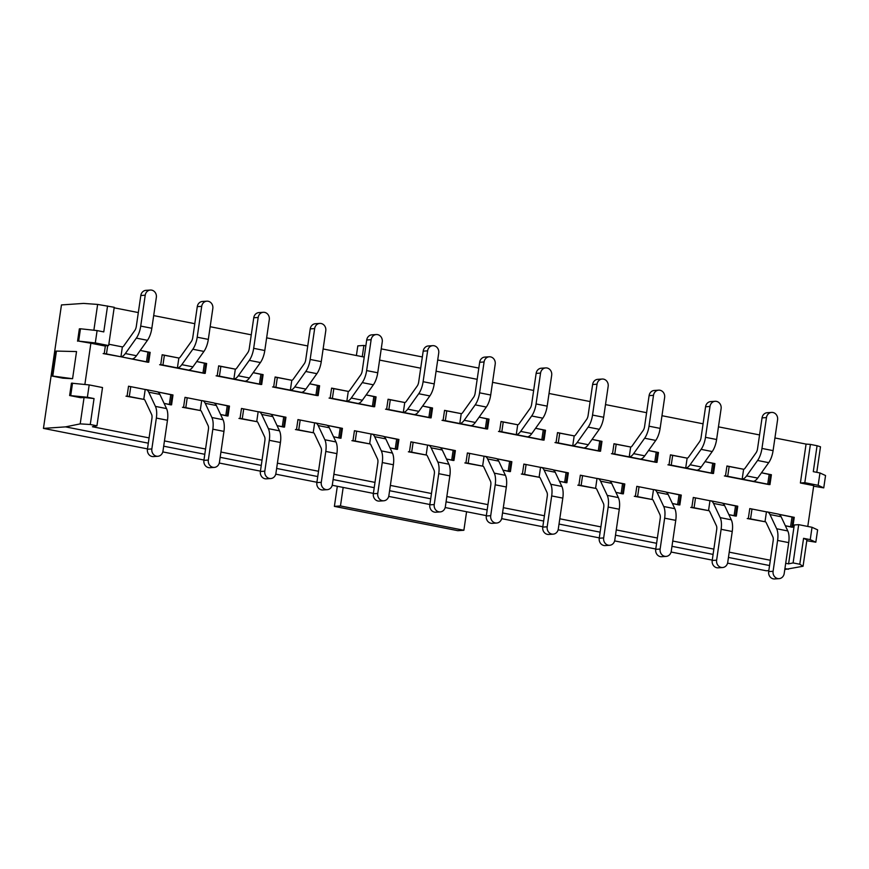 <?xml version="1.0" encoding="UTF-8"?>
<svg xmlns="http://www.w3.org/2000/svg" width="869" height="869" viewBox="0 0 869 869"><rect width="100%" height="100%" fill="white"/><g stroke="black" fill="none" stroke-linecap="round" stroke-linejoin="round"><path stroke-width="1.3" d="M72.572 378.721L52.781 376.049L56.42 351.076L55.29 351.293L51.695 375.984L62.807 378.178L72.572 378.721L76.537 351.565L56.42 351.076M52.781 376.049L51.695 375.984M813.656 486.184L823.747 487.878L825.55 475.539L819.956 472.964L818.153 485.304L804.813 482.686L800.392 482.99L813.732 485.619L807.779 526.451M803.564 538.324L806.921 539.866L803.065 566.251L799.784 564.242L803.564 538.324L810.234 539.638L812.037 527.287L798.687 524.659L793.104 562.927L799.784 564.242M784.794 569.499L803.065 566.251M727.57 563.145L766.306 570.77L768.815 570.596M819.956 472.964L813.286 471.65L817.066 445.721L820.488 446.796L816.773 472.334M93.874 330.231L97.632 304.422L114.23 307.289L108.647 345.558L104.226 345.862L90.876 343.233L84.869 384.446M147.48 448.893L43.45 428.395L61.46 304.932L83.565 303.411L97.632 304.422M43.45 428.395L65.555 426.875L80.209 423.876L84.065 397.491L94.048 398.567L87.378 397.252L89.181 384.913L102.52 387.541L96.937 425.81L90.267 424.496L94.048 398.567M87.378 397.252L69.629 395.525L80.741 397.72L84.065 397.491M90.876 343.233L78.655 341.126L95.297 342.929L108.647 345.558M151.847 448.936A6.268 5.627 86.1 0 0 157.843 456.279L153.422 456.583A6.268 5.627 -93.9 0 1 147.426 449.24L151.847 448.936L156.355 418.065A15.055 6.463 -78.9 0 0 155.432 406.399L148.751 392.191A15.055 6.463 -78.9 0 0 145.949 389.551A15.055 6.463 -78.9 0 0 145.21 389.497L128.525 386.216L127.091 396.09L144.254 399.479L125.983 396.166M170.715 404.856L164.1 403.379L171.562 404.856L172.996 394.971L157.778 391.973L172.149 394.971L170.737 404.693M105.377 345.786L104.247 353.487L148.718 362.254L150.163 352.379L140.246 350.424L149.316 352.379L147.904 362.091M145.221 295.21L140.724 326.081L151.836 328.265L156.344 297.404A6.268 5.627 86.1 0 0 150.348 290.05A6.268 5.627 86.1 0 0 145.221 295.21L140.811 295.514L136.303 326.386A5.018 2.151 101.1 0 1 134.847 330.394L123.843 345.819A5.018 2.151 101.1 0 1 122.366 346.905L108.831 344.233L122.366 346.905L120.932 356.779L147.871 362.254M208.332 460.059A6.268 5.627 86.1 0 0 214.317 467.403L209.896 467.707A6.268 5.627 -93.9 0 1 203.911 460.364L208.332 460.059L212.829 429.188A15.055 6.463 -78.9 0 0 211.906 417.522L205.225 403.314A15.055 6.463 -78.9 0 0 202.434 400.674A15.055 6.463 -78.9 0 0 201.684 400.62L185.01 397.339L183.565 407.213L200.728 410.602L182.457 407.289M227.189 415.979L220.574 414.513L228.036 415.979L229.47 406.095L214.252 403.097L228.634 406.095L227.211 415.816M162.155 354.856L178.851 358.028L162.166 354.737L160.732 364.622L205.203 373.377L206.637 363.503L196.72 361.547L205.79 363.503L204.378 373.214M264.806 471.183A6.268 5.627 86.1 0 0 270.791 478.526L266.37 478.841A6.268 5.627 -93.9 0 1 260.385 471.487L264.806 471.183L269.303 440.311A15.055 6.463 -78.9 0 0 268.38 428.645L261.699 414.437A15.055 6.463 -78.9 0 0 258.908 411.797A15.055 6.463 -78.9 0 0 258.158 411.754L241.484 408.463L240.04 418.337L257.202 421.726L238.932 418.413M283.663 427.103L277.059 425.636L284.511 427.103L285.955 417.218L270.737 414.231L285.108 417.229L283.685 426.94M218.63 365.979L235.325 369.151L218.651 365.86L217.207 375.745L261.678 384.5L263.111 374.626L253.194 372.671L262.275 374.626L260.852 384.337M321.28 482.306A6.268 5.627 86.1 0 0 327.265 489.66L322.855 489.964A6.268 5.627 -93.9 0 1 316.859 482.61L321.28 482.306L325.788 451.435A15.055 6.463 -78.9 0 0 324.865 439.768L318.184 425.56A15.055 6.463 -78.9 0 0 315.382 422.921A15.055 6.463 -78.9 0 0 314.632 422.877L297.958 419.586L296.514 429.46L313.676 432.849L295.417 429.547M340.137 438.226L333.533 436.759L340.985 438.226L342.429 428.352L327.211 425.354L341.582 428.352L340.17 438.063M275.104 377.103L291.799 380.274L275.125 376.983L273.681 386.868L318.152 395.623L319.596 385.749L309.668 383.794L318.749 385.749L317.326 395.46M377.754 493.429A6.268 5.627 86.1 0 0 383.75 500.783L379.329 501.087A6.268 5.627 -93.9 0 1 373.333 493.733L377.754 493.429L382.262 462.558A15.055 6.463 -78.9 0 0 381.339 450.892L374.658 436.683A15.055 6.463 -78.9 0 0 371.856 434.044A15.055 6.463 -78.9 0 0 371.106 434L354.433 430.709L352.999 440.594L370.151 443.972L351.891 440.67M396.622 449.349L390.007 447.883L397.459 449.349L398.904 439.475L383.685 436.477L398.056 439.475L396.644 449.186M331.578 388.226L348.273 391.398L331.6 388.106L330.155 397.991L374.626 406.746L376.071 396.872L366.153 394.917L375.223 396.872L373.811 406.583M434.228 504.552A6.268 5.627 86.1 0 0 440.225 511.906L435.803 512.21A6.268 5.627 -93.9 0 1 429.818 504.856L434.228 504.552L438.736 473.681A15.055 6.463 -78.9 0 0 437.813 462.015L431.133 447.807A15.055 6.463 -78.9 0 0 428.33 445.167A15.055 6.463 -78.9 0 0 427.591 445.124L410.907 441.832L409.473 451.717L426.636 455.095L408.365 451.793M453.097 460.472L446.481 459.006L453.944 460.472L455.378 450.598L440.159 447.6L454.53 450.598L453.118 460.309M388.063 399.349L404.748 402.521L388.074 399.229L386.64 409.114L431.1 417.87L432.545 407.995L422.627 406.04L431.697 407.995L430.285 417.707M490.713 515.675A6.268 5.627 86.1 0 0 496.699 523.029L492.278 523.334A6.268 5.627 -93.9 0 1 486.292 515.98L490.713 515.675L495.211 484.804A15.055 6.463 -78.9 0 0 494.287 473.138L487.607 458.93A15.055 6.463 -78.9 0 0 484.815 456.29A15.055 6.463 -78.9 0 0 484.066 456.247L467.392 452.955L465.947 462.84L483.11 466.218L464.839 462.916M509.571 471.595L502.966 470.129L510.418 471.595L511.863 461.721L496.633 458.723L511.015 461.721L509.592 471.432M444.537 410.472L461.233 413.644L444.548 410.364L443.114 420.238L487.585 428.993L489.019 419.119L479.101 417.163L488.172 419.119L486.759 428.83M547.188 526.799A6.268 5.627 86.1 0 0 553.173 534.153L548.752 534.457A6.268 5.627 -93.9 0 1 542.767 527.103L547.188 526.799L551.685 495.927A15.055 6.463 -78.9 0 0 550.761 484.261L544.092 470.053A15.055 6.463 -78.9 0 0 541.289 467.413A15.055 6.463 -78.9 0 0 540.54 467.37L523.866 464.079L522.421 473.963L539.584 477.342L521.324 474.039M566.045 482.719L559.44 481.252L566.892 482.719L568.337 472.845L553.118 469.847L567.49 472.845L566.067 482.556M501.011 421.595L517.707 424.767L501.033 421.487L499.588 431.361L544.059 440.116L545.504 430.242L535.576 428.287L544.657 430.242L543.234 439.953M603.662 537.922A6.268 5.627 86.1 0 0 609.658 545.276L605.237 545.58A6.268 5.627 -93.9 0 1 599.241 538.226L603.662 537.922L608.17 507.051A15.055 6.463 -78.9 0 0 607.246 495.384L600.566 481.176A15.055 6.463 -78.9 0 0 597.763 478.537A15.055 6.463 -78.9 0 0 597.014 478.493L580.34 475.202L578.895 485.087L596.058 488.465L577.798 485.163M622.519 493.842L615.915 492.375L623.366 493.842L624.811 483.968L609.593 480.97L623.964 483.968L622.552 493.679M557.485 432.719L574.181 435.89L557.507 432.61L556.062 442.484L600.533 451.239L601.978 441.365L592.061 439.41L601.131 441.365L599.708 451.076M660.136 549.045A6.268 5.627 86.1 0 0 666.132 556.399L661.711 556.703A6.268 5.627 -93.9 0 1 655.715 549.349L660.136 549.045L664.644 518.174A15.055 6.463 -78.9 0 0 663.72 506.508L657.04 492.299A15.055 6.463 -78.9 0 0 654.238 489.66A15.055 6.463 -78.9 0 0 653.499 489.616L636.814 486.336L635.38 496.21L652.543 499.588L634.272 496.286M679.004 504.965L672.389 503.499L679.851 504.965L681.285 495.091L666.067 492.093L680.438 495.091L679.026 504.802M613.97 443.842L630.655 447.014L613.981 443.733L612.547 453.607L657.007 462.362L658.452 452.488L648.535 450.533L657.605 452.488L656.193 462.199M716.621 560.168A6.268 5.627 86.1 0 0 722.606 567.522L718.185 567.826A6.268 5.627 -93.9 0 1 712.2 560.472L716.621 560.168L721.118 529.308A15.055 6.463 -78.9 0 0 720.195 517.631L713.514 503.423A15.055 6.463 -78.9 0 0 710.723 500.783A15.055 6.463 -78.9 0 0 709.973 500.74L693.299 497.459L691.854 507.333L709.017 510.711L690.746 507.409M735.478 516.088L728.863 514.622L736.325 516.088L737.759 506.214L722.541 503.216L736.923 506.214L735.5 515.925M670.444 454.965L687.14 458.137L670.455 454.856L669.021 464.73L713.492 473.486L714.926 463.611L705.009 461.656L714.079 463.611L712.667 473.323M773.095 571.291A6.268 5.627 86.1 0 0 779.08 578.645L774.659 578.95A6.268 5.627 -93.9 0 1 768.674 571.596L773.095 571.291L777.592 540.431A15.055 6.463 -78.9 0 0 776.669 528.754L769.988 514.557A15.055 6.463 -78.9 0 0 767.197 511.906A15.055 6.463 -78.9 0 0 766.447 511.863L749.773 508.582L748.328 518.456L765.491 521.834L747.221 518.532M791.952 527.211L785.348 525.745L792.8 527.211L794.244 517.337L779.026 514.339L793.397 517.337L791.974 527.048M726.918 466.099L743.614 469.26L726.94 465.98L725.496 475.854L769.967 484.609L771.4 474.735L761.483 472.779L770.564 474.735L769.141 484.457M798.687 524.659L794.277 524.963L788.596 563.851L785.695 563.286M770.325 560.255L729.221 552.163M713.851 549.132L672.747 541.039M657.377 538.009L616.273 529.916M600.892 526.886L559.788 518.793M544.418 515.762L503.314 507.67M487.943 504.639L446.84 496.536M431.469 493.516L390.366 485.413M374.995 482.393L333.881 474.289M318.51 471.27L277.407 463.166M262.036 460.146L220.932 452.043M205.562 449.023L164.458 440.92M149.088 437.9L92.429 426.733L96.937 425.81M800.392 482.99L806.074 444.092L774.931 437.965M759.56 434.934L718.457 426.842M703.086 423.811L661.982 415.719M646.601 412.688L605.497 404.596M590.127 401.565L549.023 393.472M533.653 390.442L492.549 382.338M477.179 379.318L436.075 371.215M420.705 368.195L379.59 360.092M364.22 357.072L323.116 348.969M307.745 345.949L266.642 337.845M251.271 334.826L210.168 326.722M194.797 323.692L153.694 315.599M138.312 312.568L114.154 307.811M788.596 563.851L793.104 562.927M65.555 426.875L148.317 443.179M163.687 446.199L204.791 454.302M220.161 457.322L261.265 465.426M276.635 468.445L317.739 476.549M333.12 479.569L374.224 487.672M389.594 490.703L430.698 498.795M446.069 501.826L487.172 509.918M502.543 512.949L543.646 521.042M559.017 524.072L600.131 532.165M615.502 535.195L656.606 543.288M671.976 546.319L713.08 554.411M728.45 557.442L769.554 565.534M784.924 568.565L788.411 569.249M712.243 560.125L671.096 552.021M655.769 549.002L614.622 540.898M599.295 537.878L558.137 529.775M542.821 526.755L501.663 518.652M486.336 515.632L445.189 507.529M429.862 504.509L388.715 496.405M373.388 493.386L332.23 485.282M316.913 482.262L275.755 474.159M260.428 471.139L219.281 463.036M203.954 460.016L162.807 451.913M107.55 305.975L103.769 331.904L97.1 330.589L95.297 342.929M817.066 445.721L810.397 444.407L804.813 482.686M806.074 444.092L810.397 444.407M770.553 474.8L771.4 474.735M793.386 517.392L794.244 517.337M89.181 384.913L71.432 383.175L69.629 395.525M812.037 527.287L817.62 529.862L815.828 542.202L806.79 540.714M823.747 487.878L818.153 485.304M80.209 423.876L90.267 424.496M810.234 539.638L815.828 542.202M70.737 395.449L72.529 383.099M78.655 341.126L80.459 328.775L79.351 328.851L77.558 341.202M80.459 328.775L97.1 330.589M714.079 463.677L714.926 463.611M736.912 506.269L737.759 506.214M657.594 452.543L658.452 452.488M680.438 495.145L681.285 495.091M601.12 441.419L601.978 441.365M623.953 484.022L624.811 483.968M544.646 430.296L545.504 430.242M567.479 472.899L568.337 472.845M488.172 419.173L489.019 419.119M511.005 461.776L511.863 461.721M431.687 408.05L432.545 407.995M454.53 450.653L455.378 450.598M375.212 396.927L376.071 396.872M398.045 439.529L398.904 439.475M318.738 385.803L319.596 385.749M341.571 428.406L342.429 428.352M262.264 374.68L263.111 374.626M285.097 417.283L285.955 417.218M205.79 363.557L206.637 363.503M228.623 406.16L229.47 406.095M149.305 352.434L150.163 352.379M172.149 395.037L172.996 394.971M750.555 518.891L751.989 509.017L766.447 511.863L765.002 521.737A5.018 2.151 -78.9 0 1 765.252 521.758A5.018 2.151 -78.9 0 1 766.186 522.638L772.867 536.846A5.018 2.151 -78.9 0 1 773.171 540.735L768.674 571.596M751.989 509.017L749.751 508.691M779.08 578.645A6.268 5.627 86.1 0 0 784.207 573.486L788.715 542.614A15.055 6.463 -78.9 0 0 787.792 530.948L781.112 516.74A15.055 6.463 -78.9 0 0 778.309 514.1L767.197 511.906M724.388 475.93L769.119 484.609M766.469 417.576L761.961 448.437L773.084 450.631L777.581 419.76A6.268 5.627 86.1 0 0 771.596 412.417A6.268 5.627 86.1 0 0 766.469 417.576L762.048 417.88L757.54 448.741A5.018 2.151 101.1 0 1 756.084 452.76L745.081 468.185A5.018 2.151 101.1 0 1 743.614 469.26L742.169 479.134A15.055 6.463 101.1 0 0 746.58 475.897L757.703 478.091A15.055 6.463 101.1 0 1 753.293 481.328M773.084 450.631A15.055 6.463 101.1 0 1 768.707 462.666L757.703 478.091M761.961 448.437A15.055 6.463 101.1 0 1 757.583 460.472L746.58 475.897M762.048 417.88A6.268 5.627 -93.9 0 1 767.175 412.721L771.596 412.417M362.254 356.681L363.894 345.449L365.86 345.84M381.23 348.871L422.334 356.963M437.704 359.994L478.819 368.087M466.577 511.743L463.883 530.264L340.474 505.954L343.179 487.433M340.474 505.954L334.391 506.377L457.8 530.677L463.883 530.264M356.399 355.53L357.811 345.873L363.894 345.449M334.391 506.377L337.324 486.282M694.081 507.768L695.515 497.894L709.973 500.74L708.528 510.614A5.018 2.151 -78.9 0 1 708.778 510.635A5.018 2.151 -78.9 0 1 709.712 511.515L716.393 525.723A5.018 2.151 -78.9 0 1 716.697 529.612L712.2 560.472M695.515 497.894L693.277 497.568M722.606 567.522A6.268 5.627 86.1 0 0 727.733 562.362L732.241 531.491A15.055 6.463 -78.9 0 0 731.318 519.825L724.637 505.617A15.055 6.463 -78.9 0 0 721.835 502.977L710.723 500.783M667.913 464.806L712.645 473.486M709.995 406.453L705.487 437.313L716.61 439.508L721.107 408.636A6.268 5.627 86.1 0 0 715.122 401.293A6.268 5.627 86.1 0 0 709.995 406.453L705.574 406.757L701.066 437.618A5.018 2.151 101.1 0 1 699.61 441.637L688.606 457.061A5.018 2.151 101.1 0 1 687.14 458.137L685.695 468.011A15.055 6.463 101.1 0 0 690.105 464.774L701.218 466.968A15.055 6.463 101.1 0 1 696.808 470.205M716.61 439.508A15.055 6.463 101.1 0 1 712.222 451.543L701.218 466.968M705.487 437.313A15.055 6.463 101.1 0 1 701.109 449.349L690.105 464.774M705.574 406.757A6.268 5.627 -93.9 0 1 710.701 401.597L715.122 401.293M637.596 496.644L639.041 486.77L653.499 489.616L652.054 499.49A5.018 2.151 -78.9 0 1 652.304 499.512A5.018 2.151 -78.9 0 1 653.238 500.392L659.919 514.589A5.018 2.151 -78.9 0 1 660.223 518.489L655.715 549.349M639.041 486.77L636.803 486.444M666.132 556.399A6.268 5.627 86.1 0 0 671.259 551.239L675.756 520.368A15.055 6.463 -78.9 0 0 674.833 508.702L668.152 494.494A15.055 6.463 -78.9 0 0 665.361 491.854L654.238 489.66M611.439 453.683L656.171 462.362M653.51 395.33L649.013 426.19L660.125 428.384L664.633 397.513A6.268 5.627 86.1 0 0 658.637 390.159A6.268 5.627 86.1 0 0 653.51 395.33L649.1 395.634L644.592 426.494A5.018 2.151 101.1 0 1 643.136 430.513L632.132 445.938A5.018 2.151 101.1 0 1 630.655 447.014L629.221 456.888A15.055 6.463 101.1 0 0 633.631 453.651L644.744 455.845A15.055 6.463 101.1 0 1 640.334 459.082M660.125 428.384A15.055 6.463 101.1 0 1 655.747 440.42L644.744 455.845M649.013 426.19A15.055 6.463 101.1 0 1 644.635 438.226L633.631 453.651M649.1 395.634A6.268 5.627 -93.9 0 1 654.227 390.474L658.637 390.159M581.122 485.521L582.567 475.647L597.014 478.493L595.58 488.367A5.018 2.151 -78.9 0 1 595.83 488.389A5.018 2.151 -78.9 0 1 596.753 489.269L603.434 503.466A5.018 2.151 -78.9 0 1 603.749 507.366L599.241 538.226M582.567 475.647L580.329 475.321M609.658 545.276A6.268 5.627 86.1 0 0 614.785 540.116L619.282 509.245A15.055 6.463 -78.9 0 0 618.359 497.579L611.678 483.37A15.055 6.463 -78.9 0 0 608.887 480.731L597.763 478.537M554.965 442.56L599.686 451.239M597.036 384.207L592.539 415.067L603.651 417.261L608.159 386.39A6.268 5.627 86.1 0 0 602.163 379.036A6.268 5.627 86.1 0 0 597.036 384.207L592.615 384.511L588.117 415.371A5.018 2.151 101.1 0 1 586.651 419.39L575.647 434.815A5.018 2.151 101.1 0 1 574.181 435.89L572.736 445.764A15.055 6.463 101.1 0 0 577.157 442.527L588.27 444.722A15.055 6.463 101.1 0 1 583.859 447.959M603.651 417.261A15.055 6.463 101.1 0 1 599.273 429.297L588.27 444.722M592.539 415.067A15.055 6.463 101.1 0 1 588.15 427.103L577.157 442.527M592.615 384.511A6.268 5.627 -93.9 0 1 597.742 379.34L602.163 379.036M524.648 474.398L526.093 464.524L540.54 467.37L539.095 477.244A5.018 2.151 -78.9 0 1 539.345 477.255A5.018 2.151 -78.9 0 1 540.279 478.146L546.959 492.343A5.018 2.151 -78.9 0 1 547.264 496.232L542.767 527.103M526.093 464.524L523.844 464.198M553.173 534.153A6.268 5.627 86.1 0 0 558.3 528.982L562.808 498.122A15.055 6.463 -78.9 0 0 561.885 486.455L555.204 472.247A15.055 6.463 -78.9 0 0 552.402 469.608L541.289 467.413M498.48 431.437L543.212 440.116M540.561 373.083L536.064 403.944L547.177 406.138L551.685 375.267A6.268 5.627 86.1 0 0 545.689 367.913A6.268 5.627 86.1 0 0 540.561 373.083L536.14 373.388L531.643 404.248A5.018 2.151 101.1 0 1 530.177 408.267L519.173 423.692A5.018 2.151 101.1 0 1 517.707 424.767L516.262 434.641A15.055 6.463 101.1 0 0 520.672 431.404L531.795 433.598A15.055 6.463 101.1 0 1 527.385 436.835M547.177 406.138A15.055 6.463 101.1 0 1 542.799 418.174L531.795 433.598M536.064 403.944A15.055 6.463 101.1 0 1 531.676 415.979L520.672 431.404M536.14 373.388A6.268 5.627 -93.9 0 1 541.268 368.217L545.689 367.913M468.174 463.275L469.608 453.401L484.066 456.247L482.621 466.121A5.018 2.151 -78.9 0 1 482.871 466.132A5.018 2.151 -78.9 0 1 483.805 467.022L490.485 481.22A5.018 2.151 -78.9 0 1 490.789 485.108L486.292 515.98M469.608 453.401L467.37 453.075M496.699 523.029A6.268 5.627 86.1 0 0 501.826 517.859L506.334 486.998A15.055 6.463 -78.9 0 0 505.41 475.332L498.73 461.124A15.055 6.463 -78.9 0 0 495.927 458.484L484.815 456.29M442.006 420.314L486.738 428.993M484.087 361.96L479.579 392.821L490.703 395.015L495.2 364.144A6.268 5.627 86.1 0 0 489.214 356.79A6.268 5.627 86.1 0 0 484.087 361.96L479.666 362.264L475.158 393.125A5.018 2.151 101.1 0 1 473.703 397.133L462.699 412.569A5.018 2.151 101.1 0 1 461.233 413.644L459.788 423.518A15.055 6.463 101.1 0 0 464.198 420.281L475.321 422.475A15.055 6.463 101.1 0 1 470.911 425.712M490.703 395.015A15.055 6.463 101.1 0 1 486.314 407.05L475.321 422.475M479.579 392.821A15.055 6.463 101.1 0 1 475.202 404.856L464.198 420.281M479.666 362.264A6.268 5.627 -93.9 0 1 484.793 357.094L489.214 356.79M411.689 452.152L413.133 442.278L427.591 445.124L426.147 454.998A5.018 2.151 -78.9 0 1 426.397 455.008A5.018 2.151 -78.9 0 1 427.331 455.888L434.011 470.096A5.018 2.151 -78.9 0 1 434.315 473.985L429.818 504.856M413.133 442.278L410.896 441.952M440.225 511.906A6.268 5.627 86.1 0 0 445.352 506.736L449.849 475.875A15.055 6.463 -78.9 0 0 448.925 464.209L442.256 450.001A15.055 6.463 -78.9 0 0 439.453 447.35L428.33 445.167M385.532 409.19L430.264 417.87M427.613 350.837L423.105 381.697L434.228 383.892L438.726 353.02A6.268 5.627 86.1 0 0 432.74 345.666A6.268 5.627 86.1 0 0 427.613 350.837L423.192 351.141L418.684 382.002A5.018 2.151 101.1 0 1 417.229 386.01L406.225 401.445A5.018 2.151 101.1 0 1 404.748 402.521L403.314 412.395A15.055 6.463 101.1 0 0 407.724 409.158L418.836 411.352A15.055 6.463 101.1 0 1 414.426 414.589M434.228 383.892A15.055 6.463 101.1 0 1 429.84 395.927L418.836 411.352M423.105 381.697A15.055 6.463 101.1 0 1 418.728 393.733L407.724 409.158M423.192 351.141A6.268 5.627 -93.9 0 1 428.319 345.971L432.74 345.666M355.215 441.028L356.659 431.154L371.106 434L369.673 443.874A5.018 2.151 -78.9 0 1 369.922 443.885A5.018 2.151 -78.9 0 1 370.857 444.765L377.526 458.973A5.018 2.151 -78.9 0 1 377.841 462.862L373.333 493.733M356.659 431.154L354.422 430.828M383.75 500.783A6.268 5.627 86.1 0 0 388.877 495.612L393.375 464.752A15.055 6.463 -78.9 0 0 392.451 453.086L385.771 438.878A15.055 6.463 -78.9 0 0 382.979 436.227L371.856 434.044M329.058 398.067L373.779 406.746M371.128 339.703L366.631 370.574L377.743 372.768L382.251 341.897A6.268 5.627 86.1 0 0 376.255 334.543A6.268 5.627 86.1 0 0 371.128 339.703L366.707 340.018L362.21 370.878A5.018 2.151 101.1 0 1 360.744 374.887L349.751 390.311A5.018 2.151 101.1 0 1 348.273 391.398L346.84 401.272A15.055 6.463 101.1 0 0 351.25 398.035L362.362 400.229A15.055 6.463 101.1 0 1 357.952 403.466M377.743 372.768A15.055 6.463 101.1 0 1 373.366 384.804L362.362 400.229M366.631 370.574A15.055 6.463 101.1 0 1 362.243 382.61L351.25 398.035M366.707 340.018A6.268 5.627 -93.9 0 1 371.834 334.847L376.255 334.543M298.74 429.905L300.185 420.031L314.632 422.877L313.198 432.751A5.018 2.151 -78.9 0 1 313.437 432.762A5.018 2.151 -78.9 0 1 314.372 433.642L321.052 447.85A5.018 2.151 -78.9 0 1 321.367 451.739L316.859 482.61M300.185 420.031L297.937 419.705M327.265 489.66A6.268 5.627 86.1 0 0 332.392 484.489L336.9 453.629A15.055 6.463 -78.9 0 0 335.977 441.952L329.297 427.754A15.055 6.463 -78.9 0 0 326.494 425.104L315.382 422.921M272.573 386.944L317.304 395.623M314.654 328.58L310.157 359.451L321.269 361.634L325.777 330.774A6.268 5.627 86.1 0 0 319.781 323.42A6.268 5.627 86.1 0 0 314.654 328.58L310.233 328.884L305.736 359.755A5.018 2.151 101.1 0 1 304.269 363.763L293.266 379.188A5.018 2.151 101.1 0 1 291.799 380.274L290.355 390.148A15.055 6.463 101.1 0 0 294.765 386.911L305.888 389.106A15.055 6.463 101.1 0 1 301.478 392.343M321.269 361.634A15.055 6.463 101.1 0 1 316.892 373.67L305.888 389.106M310.157 359.451A15.055 6.463 101.1 0 1 305.769 371.487L294.765 386.911M310.233 328.884A6.268 5.627 -93.9 0 1 315.36 323.724L319.781 323.42M242.266 418.782L243.7 408.897L258.158 411.754L256.713 421.628A5.018 2.151 -78.9 0 1 256.963 421.639A5.018 2.151 -78.9 0 1 257.897 422.519L264.578 436.727A5.018 2.151 -78.9 0 1 264.882 440.616L260.385 471.487M243.7 408.897L241.463 408.582M270.791 478.526A6.268 5.627 86.1 0 0 275.918 473.366L280.426 442.506A15.055 6.463 -78.9 0 0 279.503 430.828L272.823 416.631A15.055 6.463 -78.9 0 0 270.02 413.981L258.908 411.797M216.099 375.821L260.83 384.5M258.18 317.457L253.672 348.328L264.795 350.511L269.292 319.651A6.268 5.627 86.1 0 0 263.307 312.297A6.268 5.627 86.1 0 0 258.18 317.457L253.759 317.761L249.251 348.632A5.018 2.151 101.1 0 1 247.795 352.64L236.792 368.065A5.018 2.151 101.1 0 1 235.325 369.151L233.88 379.025A15.055 6.463 101.1 0 0 238.291 375.788L249.414 377.982A15.055 6.463 101.1 0 1 245.004 381.219M264.795 350.511A15.055 6.463 101.1 0 1 260.407 362.547L249.414 377.982M253.672 348.328A15.055 6.463 101.1 0 1 249.294 360.363L238.291 375.788M253.759 317.761A6.268 5.627 -93.9 0 1 258.886 312.601L263.307 312.297M185.792 407.659L187.226 397.774L201.684 400.62L200.239 410.505A5.018 2.151 -78.9 0 1 200.489 410.516A5.018 2.151 -78.9 0 1 201.423 411.395L208.104 425.604A5.018 2.151 -78.9 0 1 208.408 429.492L203.911 460.364M187.226 397.774L184.988 397.459M214.317 467.403A6.268 5.627 86.1 0 0 219.444 462.243L223.952 431.382A15.055 6.463 -78.9 0 0 223.029 419.705L216.348 405.508A15.055 6.463 -78.9 0 0 213.546 402.858L202.434 400.674M159.624 364.698L204.356 373.377M201.706 306.333L197.198 337.205L208.321 339.388L212.818 308.528A6.268 5.627 86.1 0 0 206.833 301.174A6.268 5.627 86.1 0 0 201.706 306.333L197.285 306.638L192.777 337.509A5.018 2.151 101.1 0 1 191.321 341.517L180.317 356.942A5.018 2.151 101.1 0 1 178.851 358.028L177.406 367.902A15.055 6.463 101.1 0 0 181.817 364.665L192.929 366.848A15.055 6.463 101.1 0 1 188.519 370.096M208.321 339.388A15.055 6.463 101.1 0 1 203.933 351.424L192.929 366.848M197.198 337.205A15.055 6.463 101.1 0 1 192.82 349.24L181.817 364.665M197.285 306.638A6.268 5.627 -93.9 0 1 202.412 301.478L206.833 301.174M129.307 396.536L130.752 386.651L145.21 389.497L143.765 399.382A5.018 2.151 -78.9 0 1 144.015 399.392A5.018 2.151 -78.9 0 1 144.949 400.272L151.63 414.48A5.018 2.151 -78.9 0 1 151.934 418.369L147.426 449.24M130.752 386.651L128.514 386.336M157.843 456.279A6.268 5.627 86.1 0 0 162.97 451.12L167.467 420.259A15.055 6.463 -78.9 0 0 166.544 408.582L159.863 394.385A15.055 6.463 -78.9 0 0 157.072 391.734L145.949 389.551M103.15 353.574L120.932 356.779A15.055 6.463 101.1 0 0 125.342 353.542L136.455 355.725A15.055 6.463 101.1 0 1 132.045 358.962M151.836 328.265A15.055 6.463 101.1 0 1 147.458 340.3L136.455 355.725M140.724 326.081A15.055 6.463 101.1 0 1 136.346 338.117L125.342 353.542M140.811 295.514A6.268 5.627 -93.9 0 1 145.927 290.355L150.348 290.05M790.573 526.777L792.017 516.903M781.112 516.74L769.988 514.557M787.792 530.948L776.669 528.754M788.715 542.614L777.592 540.431M729.156 466.414L727.722 476.288M769.184 474.3L767.74 484.174M757.583 460.472L768.707 462.666M734.099 515.654L735.543 505.78M724.637 505.617L713.514 503.423M731.318 519.825L720.195 517.631M732.241 531.491L721.118 529.308M672.682 455.291L671.237 465.165M712.71 463.177L711.266 473.051M701.109 449.349L712.222 451.543M677.624 504.531L679.069 494.657M668.152 494.494L657.04 492.299M674.833 508.702L663.72 506.508M675.756 520.368L664.644 518.174M616.208 444.168L614.763 454.042M656.225 452.054L654.791 461.928M644.635 438.226L655.747 440.42M621.15 493.407L622.584 483.522M611.678 483.37L600.566 481.176M618.359 497.579L607.246 495.384M619.282 509.245L608.17 507.051M559.734 433.044L558.289 442.918M599.751 440.931L598.306 450.805M588.15 427.103L599.273 429.297M564.665 482.284L566.11 472.399M555.204 472.247L544.092 470.053M561.885 486.455L550.761 484.261M562.808 498.122L551.685 495.927M503.249 421.921L501.815 431.795M543.277 429.807L541.832 439.681M531.676 415.979L542.799 418.174M508.191 471.161L509.636 461.276M498.73 461.124L487.607 458.93M505.41 475.332L494.287 473.138M506.334 486.998L495.211 484.804M446.775 410.798L445.341 420.672M486.803 418.684L485.358 428.558M475.202 404.856L486.314 407.05M451.717 460.038L453.162 450.153M442.256 450.001L431.133 447.807M448.925 464.209L437.813 462.015M449.849 475.875L438.736 473.681M390.3 399.675L388.856 409.549M430.318 407.561L428.884 417.435M418.728 393.733L429.84 395.927M395.243 448.915L396.677 439.03M385.771 438.878L374.658 436.683M392.451 453.086L381.339 450.892M393.375 464.752L382.262 462.558M333.826 388.552L332.382 398.426M373.844 396.427L372.41 406.312M362.243 382.61L373.366 384.804M338.769 437.791L340.203 427.906M329.297 427.754L318.184 425.56M335.977 441.952L324.865 439.768M336.9 453.629L325.788 451.435M277.352 377.428L275.907 387.302M317.37 385.304L315.925 395.189M305.769 371.487L316.892 373.67M282.284 426.657L283.728 416.783M272.823 416.631L261.699 414.437M279.503 430.828L268.38 428.645M280.426 442.506L269.303 440.311M220.867 366.305L219.433 376.179M260.896 374.181L259.451 384.065M249.294 360.363L260.407 362.547M225.81 415.534L227.254 405.66M216.348 405.508L205.225 403.314M223.029 419.705L211.906 417.522M223.952 431.382L212.829 429.188M164.393 355.182L162.948 365.056M204.421 363.057L202.977 372.942M192.82 349.24L203.933 351.424M169.336 404.411L170.769 394.537M159.863 394.385L148.751 392.191M166.544 408.582L155.432 406.399M167.467 420.259L156.355 418.065M107.691 345.623L106.474 353.933M147.936 351.934L146.503 361.819M136.346 338.117L147.458 340.3"/></g></svg>
